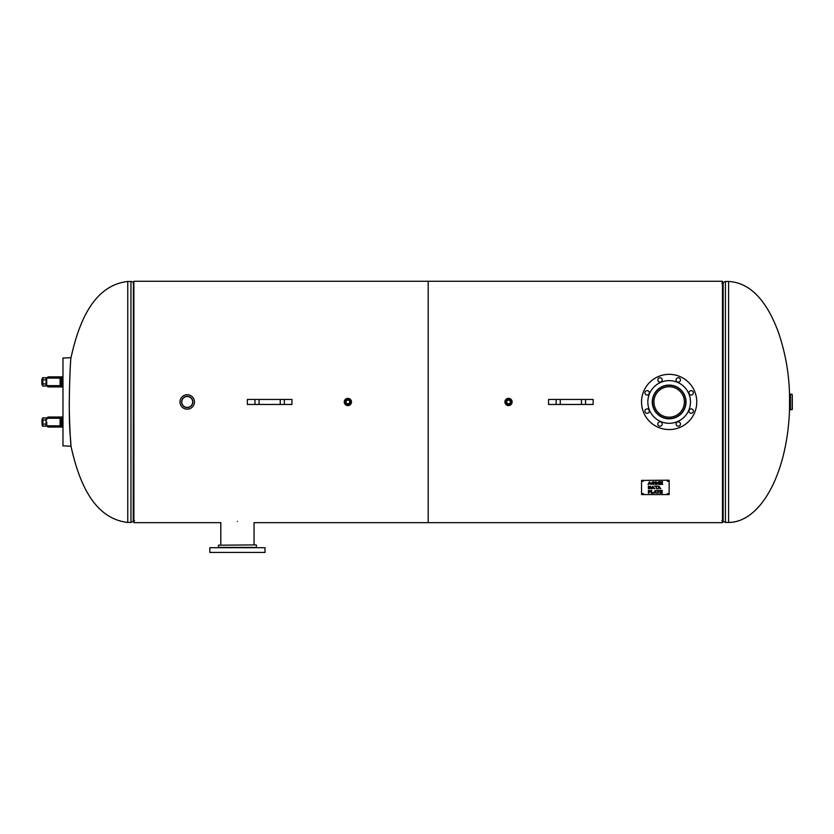 <?xml version="1.0" encoding="UTF-8"?>
<svg xmlns="http://www.w3.org/2000/svg" width="834" height="834" viewBox="0 0 834 834"><rect width="100%" height="100%" fill="white"/><g stroke="black" fill="none" stroke-linecap="round" stroke-linejoin="round"><path stroke-width="1.25" d="M220.489 522.657L133.888 522.657L133.888 281.267L428.186 281.267L428.186 522.657L428.186 281.267L722.494 281.267L722.494 522.657L254.37 522.657M428.186 281.267L722.494 281.267M237.429 521.458C215.568 522.762 215.568 522.762 237.429 521.458C259.28 522.762 259.28 522.762 237.429 521.458M728.603 281.475L728.603 522.438A120.482 61.028 90 0 0 789.537 408.702L789.537 395.212C789.089 373.559 785.347 352.49 778.299 332.036C770.084 309.789 755.208 282.882 728.603 281.475L725.424 281.475L725.424 522.438L723.13 521.458L723.13 282.465L725.424 281.475M723.13 521.458L723.13 282.465M71.005 357.723C77.781 327.053 91.511 285.53 127.769 281.475L127.769 522.438C91.511 518.394 77.781 476.871 71.005 446.2L62.977 445.888L62.977 358.036L71.005 357.723C70.348 358.568 67.94 412.246 70.306 436.276C72.36 462.672 69.17 430.667 69.253 401.957M133.252 282.465A3.138 3.138 0 0 0 130.959 281.475L130.959 522.438L133.252 521.458L133.419 282.653A1.574 1.574 0 0 0 133.888 282.997M351.479 401.957A3.607 3.607 0 0 1 347.872 405.574A3.607 3.607 0 0 1 344.265 401.957A3.607 3.607 0 0 1 347.872 398.35A3.607 3.607 0 0 1 351.479 401.957M347.872 403.802A1.845 1.845 0 0 1 346.027 401.957A1.845 1.845 0 0 1 347.872 400.122A1.845 1.845 0 0 1 349.707 401.957A1.845 1.845 0 0 1 347.872 403.802M512.118 401.957A3.607 3.607 0 0 1 508.511 405.574A3.607 3.607 0 0 1 504.904 401.957A3.607 3.607 0 0 1 508.511 398.35A3.607 3.607 0 0 1 512.118 401.957M508.511 403.802A1.845 1.845 0 0 1 506.665 401.957A1.845 1.845 0 0 1 508.511 400.122A1.845 1.845 0 0 1 510.356 401.957A1.845 1.845 0 0 1 508.511 403.802M789.788 409.807L789.788 394.117L789.631 409.65L790.413 409.807L790.423 401.957L790.413 409.807L792.3 409.463L792.164 394.305L792.164 409.619M789.788 394.117L790.413 394.117L790.413 401.957L790.423 394.117L792.164 394.305M792.3 407.565L792.3 396.358M187.223 396.504A5.452 5.452 0 0 1 191.945 404.688A5.452 5.452 0 0 1 182.5 404.688A5.452 5.452 0 0 1 187.223 396.504M187.223 396.484A5.484 5.484 0 0 0 181.749 401.957A5.484 5.484 0 0 0 187.223 407.44A5.484 5.484 0 0 0 192.706 401.957A5.484 5.484 0 0 0 187.223 396.484M187.223 396.369A5.588 5.588 0 0 1 192.821 401.957A5.588 5.588 0 0 1 187.223 407.555A5.588 5.588 0 0 1 181.635 401.957A5.588 5.588 0 0 1 187.223 396.369M187.223 409.181A7.214 7.214 0 0 1 180.978 398.35A7.214 7.214 0 0 1 193.478 398.35A7.214 7.214 0 0 1 187.223 409.181M46.694 384.078L46.694 378.344A0.625 0.625 0 0 0 46.068 377.719L42.878 377.719L42.878 386.048L42.253 385.423L42.253 378.344A0.625 0.625 0 0 1 42.878 377.719M62.873 386.903L62.977 376.864L62.352 376.864L62.352 386.903A1.251 1.251 180 0 1 61.09 385.642A1.251 1.251 -90 0 0 62.352 386.903L47.965 386.903L62.352 386.903A1.251 1.251 -90 0 1 61.09 385.642L61.09 378.115L61.09 385.642L46.714 385.642L47.965 386.903M61.09 378.115L61.09 378.115A1.251 1.251 180 0 1 62.352 376.864L47.965 376.864L62.352 376.864A1.251 1.251 90 0 0 61.09 378.115L60.1 378.115L60.1 385.642A1.251 0.761 -90 0 0 60.851 386.903M46.787 422.046L46.714 425.809L47.965 427.06L62.977 427.06L62.977 417.021L47.965 417.021L62.352 417.021A1.251 1.251 -90 0 0 61.09 418.272L61.09 425.809A1.251 1.251 90 0 0 62.352 427.06L62.352 417.021A1.251 1.251 -0 0 0 61.09 418.272L60.1 418.272A1.251 0.761 -90 0 1 60.851 417.021M47.965 417.021L46.714 418.272L60.1 418.272L60.1 425.809L61.09 425.809A1.251 1.251 0 0 0 62.352 427.06M59.214 427.06L47.965 427.06M42.878 386.048L46.068 386.048L46.068 377.719M41.856 384.078L41.856 379.689L42.253 385.423M46.068 383.963L42.878 383.963M46.068 379.793L42.878 379.793M46.694 424.235L46.694 425.58A0.625 0.625 0 0 1 46.068 426.205L46.068 417.876L42.878 417.876L42.878 426.205A0.625 0.625 0 0 1 42.253 425.58L41.856 419.846M46.068 419.961L42.878 419.961M46.068 424.12L42.878 424.12M46.068 426.205L42.878 426.205M647.966 413.111A2.2 2.2 0 0 1 645.089 411.923A2.2 2.2 0 0 1 646.277 409.056A2.2 2.2 0 0 1 649.154 410.245A2.2 2.2 0 0 1 647.966 413.111M646.277 394.868A2.2 2.2 0 0 1 645.089 391.99A2.2 2.2 0 0 1 647.966 390.802A2.2 2.2 0 0 1 649.154 393.679A2.2 2.2 0 0 1 646.277 394.868M657.995 380.773A2.2 2.2 0 0 1 659.183 377.906A2.2 2.2 0 0 1 662.06 379.095A2.2 2.2 0 0 1 660.872 381.962A2.2 2.2 0 0 1 657.995 380.773M676.249 379.095A2.2 2.2 0 0 1 679.116 377.906A2.2 2.2 0 0 1 680.304 380.773A2.2 2.2 0 0 1 677.437 381.962A2.2 2.2 0 0 1 676.249 379.095M690.344 390.802A2.2 2.2 0 0 1 693.21 391.99A2.2 2.2 0 0 1 692.022 394.868A2.2 2.2 0 0 1 689.155 393.679A2.2 2.2 0 0 1 690.344 390.802M692.022 409.056A2.2 2.2 0 0 1 693.21 411.923A2.2 2.2 0 0 1 690.344 413.111A2.2 2.2 0 0 1 689.155 410.245A2.2 2.2 0 0 1 692.022 409.056M680.304 423.151A2.2 2.2 0 0 1 679.116 426.018A2.2 2.2 0 0 1 676.249 424.829A2.2 2.2 0 0 1 677.437 421.962A2.2 2.2 0 0 1 680.304 423.151M662.06 424.829A2.2 2.2 0 0 1 659.183 426.018A2.2 2.2 0 0 1 657.995 423.151A2.2 2.2 0 0 1 660.872 421.962A2.2 2.2 0 0 1 662.06 424.829M649.446 393.794A21.34 21.34 0 0 1 686.08 388.978A21.34 21.34 0 0 1 671.933 423.109A21.34 21.34 0 0 1 649.446 393.794M653.575 395.504A16.868 16.868 0 0 1 675.603 386.382A16.868 16.868 0 0 1 684.735 408.42A16.868 16.868 0 0 1 662.696 417.542A16.868 16.868 0 0 1 653.575 395.504M658.589 427.467A27.605 27.605 0 0 1 652.344 380.054A27.605 27.605 0 0 1 696.526 398.36A27.605 27.605 0 0 1 658.589 427.467M663.322 416.03A15.22 15.22 0 0 1 659.882 389.885A15.22 15.22 0 0 1 684.245 399.976A15.22 15.22 0 0 1 663.322 416.03M662.79 417.323A16.628 16.628 0 0 1 659.027 388.769A16.628 16.628 0 0 1 685.642 399.788A16.628 16.628 0 0 1 662.79 417.323M256.09 544.883L218.445 545.207L256.09 544.883M226.858 547.709L209.814 547.709L209.814 552.421L265.035 552.421L265.035 547.709L226.858 547.709M216.089 552.421L258.759 552.421M659.955 490.496L659.955 493.134L662.311 493.134L659.955 493.155L659.955 490.496L662.311 490.496L660.455 490.809L660.455 491.539L662.186 491.539L660.455 491.851L660.455 492.842L662.311 492.842M660.455 491.851L662.186 491.539M660.455 490.809L662.311 490.496M657.817 493.134L657.817 490.809L656.546 490.496L659.579 490.496L658.318 490.809L658.318 493.155M658.318 490.809L659.579 490.496M656.546 490.496L657.817 490.788M654.992 490.83L654.409 492.091L655.566 492.112L654.992 490.83L654.409 492.112M655.566 492.112L654.992 490.861M653.439 493.102L655.305 490.496L656.577 493.155L655.712 492.414L654.273 492.414L653.929 493.155L654.273 492.394L656.566 493.134M653.929 493.155L651.25 493.155L653.929 493.134M651.75 492.821L651.75 490.496L651.75 492.842L653.439 492.842M651.25 490.496L651.25 493.134L651.75 490.496M659.194 486.451L658.62 487.723L659.777 487.723L659.194 486.451L658.62 487.723M659.777 487.723L659.194 486.472M657.64 488.745L658.485 488.005L660.778 488.745M658.141 488.776L658.902 486.107L660.789 488.776L659.913 488.026L658.485 488.026L658.141 488.745M656.389 488.776L655.889 486.43L654.627 486.107L657.661 486.107L656.389 486.43L656.389 488.776M656.389 486.43L657.661 486.107M654.627 486.107L655.889 486.43M650.27 486.556L648.894 486.389L648.894 488.463L650.843 487.442L648.894 486.42M650.843 487.442L650.27 486.576M650.593 488.557L648.393 488.776L648.393 486.107L650.603 486.326L651.364 487.442L650.593 488.557L651.364 487.421M648.393 486.107L648.393 488.745L650.593 488.536M659.83 481.739L659.83 484.377L662.644 484.377L659.83 484.398L659.83 481.739L662.561 481.739L660.33 482.052L660.33 482.865L662.415 482.865L660.33 483.178L660.33 484.085L662.644 484.085M660.33 483.178L662.415 482.865M660.33 482.052L662.561 481.739M655.43 481.739L655.43 484.398L655.43 481.739L656.17 481.739L657.244 484.012L658.349 481.739L659.016 481.739L659.016 484.398L658.537 482.167L656.994 484.398L655.91 482.135L655.91 484.398M655.91 482.135L656.994 484.377L658.537 482.146M658.537 484.377L659.016 481.739M652.376 482.396L653.251 481.979L652.532 482.636L654.763 483.647L653.366 484.439L651.761 483.543L654.283 483.647M651.761 483.512L653.366 484.418L654.763 483.616M654.169 482.511L653.251 482L654.169 482.49M651.907 482.396L652.438 482.98L651.907 482.427L653.231 481.687L654.648 482.479M653.835 483.303L652.438 483.001L653.835 483.272M650.374 483.303L649.717 481.989L649.092 483.282L650.374 483.303L649.717 482.021L649.092 483.303M648.028 484.377L649.457 481.739L651.531 484.398L650.53 483.595L648.956 483.595L648.539 484.398L648.956 483.564L651.521 484.377M653.064 486.451L652.49 487.723L653.648 487.723L653.064 486.451L652.49 487.723M653.648 487.723L653.064 486.472M651.51 488.745L652.355 488.005L654.648 488.745M652.011 488.776L652.772 486.107L654.659 488.776L653.793 488.026L652.355 488.026L652.011 488.745M649.988 490.882L648.894 490.778L648.894 491.862L650.259 491.309L648.894 490.799M650.332 490.663L650.447 491.893L648.894 492.164L648.393 493.155L648.393 490.496L650.332 490.663M648.393 490.496L648.894 493.134M648.894 492.164L650.781 491.278M669.149 480.374L669.149 494.572L641.544 494.572L641.544 480.374L669.149 480.207L641.544 480.374M643.421 493.686L642.17 493.686L643.421 493.686M668.524 493.686L667.273 493.686L668.524 493.686M668.524 481.26L667.273 481.26L668.524 481.26M643.421 481.26L642.17 481.26L643.421 481.26M642.18 493.603L643.41 493.603M667.283 493.603L668.514 493.603M667.283 481.176L668.514 481.176M642.18 481.176L643.41 481.176M585.562 399.455L548.574 399.455L548.574 404.469L593.151 404.469L593.151 399.455L585.562 399.455L585.562 404.469M284.352 399.455L247.364 399.455L247.364 404.469L291.942 404.469L291.942 399.455L284.352 399.455L284.352 404.469M133.419 282.653L133.252 521.458M347.872 399.288A2.679 2.679 0 0 0 345.193 401.957A2.679 2.679 0 0 0 347.872 404.636A2.679 2.679 0 0 0 350.541 401.957A2.679 2.679 0 0 0 347.872 399.288M350.395 401.957A2.523 2.523 0 0 1 347.872 404.48A2.523 2.523 0 0 1 345.349 401.957A2.523 2.523 0 0 1 347.872 399.444A2.523 2.523 0 0 1 350.395 401.957M508.511 399.288A2.679 2.679 0 0 0 505.831 401.957A2.679 2.679 0 0 0 508.511 404.636A2.679 2.679 0 0 0 511.19 401.957A2.679 2.679 0 0 0 508.511 399.288M511.034 401.957A2.523 2.523 0 0 1 508.511 404.48A2.523 2.523 0 0 1 505.988 401.957A2.523 2.523 0 0 1 508.511 399.444A2.523 2.523 0 0 1 511.034 401.957M60.851 376.864A1.251 0.761 90 0 0 60.1 378.115L46.714 378.115L47.965 376.864M46.714 425.809L60.1 425.809A1.251 0.761 90 0 0 60.851 427.06M256.413 545.207L256.413 547.396L218.445 547.396L218.445 545.207M556.163 404.469L556.163 399.455M560.271 404.469L560.271 399.455M581.444 404.469L581.444 399.455M254.964 404.469L254.964 399.455M259.072 404.469L259.072 399.455M280.245 404.469L280.245 399.455M728.603 522.438L725.424 522.438M722.953 282.653L721.817 283.153M722.953 521.271L721.817 520.77M127.769 522.438L130.959 522.438M127.769 281.475L130.959 281.475M133.419 521.271L134.566 520.77M46.714 385.642L46.714 384.151M46.714 379.606L46.714 378.115M46.714 418.272L46.714 419.763M46.068 386.048L46.694 385.423M46.068 417.876L46.694 418.501M42.878 417.876L42.253 418.501M220.802 522.616L220.802 544.883M254.057 522.616L254.057 544.883"/></g></svg>
